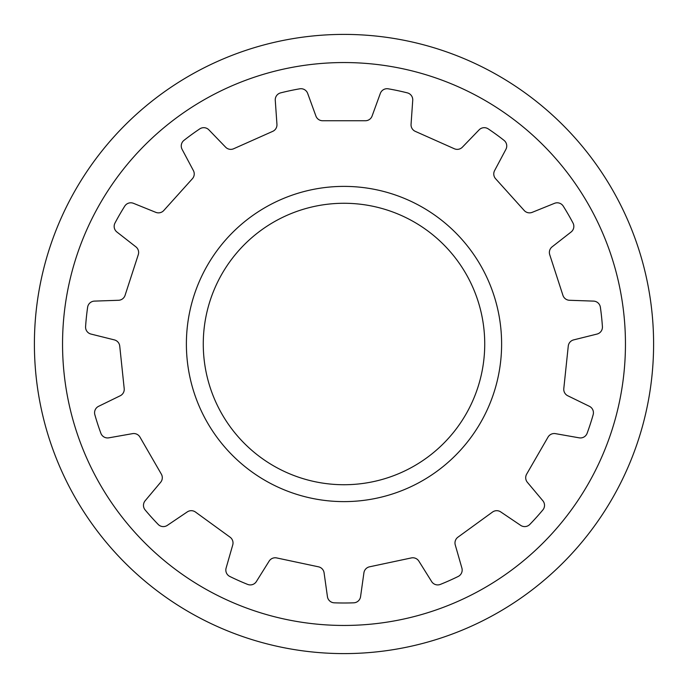 <?xml version="1.0" encoding="UTF-8"?>
<svg xmlns="http://www.w3.org/2000/svg" width="688" height="688" viewBox="0 0 688 688"><rect width="100%" height="100%" fill="white"/><g stroke="black" fill="none" stroke-linecap="round" stroke-linejoin="round"><path stroke-width="1.03" d="M501.612 344A157.612 157.612 0 0 1 344 501.612A157.612 157.612 0 0 1 186.388 344A157.612 157.612 0 0 1 344 186.388A157.612 157.612 0 0 1 501.612 344M203.27 344A140.73 140.73 0 0 0 344 484.73A140.73 140.73 0 0 0 484.73 344A140.73 140.73 0 0 0 344 203.27A140.73 140.73 0 0 0 203.27 344M34.4 344A309.6 309.6 0 0 1 344 34.4A309.6 309.6 0 0 1 653.6 344A309.6 309.6 0 0 1 344 653.6A309.6 309.6 0 0 1 34.4 344A309.6 309.6 0 0 0 344 653.6A309.6 309.6 0 0 0 653.6 344M199.769 128.88A7.147 7.147 0 0 1 208.885 129.851L225.621 147.18A7.147 7.147 0 0 0 233.671 148.746L272.723 131.356A7.147 7.147 0 0 0 276.946 124.33L275.269 100.302A7.147 7.147 0 0 1 280.644 92.871A258.998 258.998 0 0 1 299.736 88.812A7.147 7.147 0 0 1 307.674 93.413L315.912 116.048A7.147 7.147 0 0 0 322.629 120.744L365.371 120.744A7.147 7.147 0 0 0 372.088 116.048L380.326 93.413A7.147 7.147 0 0 1 388.264 88.812A258.998 258.998 0 0 1 407.356 92.871A7.147 7.147 0 0 1 412.731 100.302L411.054 124.33A7.147 7.147 0 0 0 415.277 131.356L454.329 148.746A7.147 7.147 0 0 0 462.379 147.18L479.115 129.851A7.147 7.147 0 0 1 488.231 128.88A258.998 258.998 0 0 1 504.02 140.352A7.147 7.147 0 0 1 505.912 149.33L494.603 170.59A7.147 7.147 0 0 0 495.609 178.734L524.213 210.502A7.147 7.147 0 0 0 532.202 212.343L554.528 203.321A7.147 7.147 0 0 1 563.257 206.142A258.998 258.998 0 0 1 573.018 223.041A7.147 7.147 0 0 1 571.092 232.011L552.12 246.837A7.147 7.147 0 0 0 549.721 254.68L562.93 295.341A7.147 7.147 0 0 0 569.483 300.278L593.546 301.112A7.147 7.147 0 0 1 600.375 307.244A258.998 258.998 0 0 1 602.413 326.645A7.147 7.147 0 0 1 597.012 334.067L573.646 339.889A7.147 7.147 0 0 0 568.262 346.081L563.799 388.591A7.147 7.147 0 0 0 567.772 395.763L589.418 406.324A7.147 7.147 0 0 1 593.159 414.701A258.998 258.998 0 0 1 587.131 433.259A7.147 7.147 0 0 1 579.176 437.835L555.465 433.646A7.147 7.147 0 0 0 548.026 437.112L526.655 474.135A7.147 7.147 0 0 0 527.369 482.305L542.849 500.752A7.147 7.147 0 0 1 542.866 509.928A258.998 258.998 0 0 1 529.812 524.428A7.147 7.147 0 0 1 520.678 525.374L500.718 511.906A7.147 7.147 0 0 0 492.513 512.053L457.933 537.182A7.147 7.147 0 0 0 455.258 544.93L461.897 568.082A7.147 7.147 0 0 1 458.182 576.467A258.998 258.998 0 0 1 440.354 584.404A7.147 7.147 0 0 1 431.634 581.558L418.872 561.133A7.147 7.147 0 0 0 411.321 557.934L369.508 566.817A7.147 7.147 0 0 0 363.918 572.812L360.564 596.668A7.147 7.147 0 0 1 353.752 602.817A258.998 258.998 0 0 1 334.248 602.817A7.147 7.147 0 0 1 327.436 596.668L324.082 572.812A7.147 7.147 0 0 0 318.492 566.817L276.679 557.934A7.147 7.147 0 0 0 269.128 561.133L256.366 581.558A7.147 7.147 0 0 1 247.646 584.404A258.998 258.998 0 0 1 229.818 576.467A7.147 7.147 0 0 1 226.103 568.082L232.742 544.93A7.147 7.147 0 0 0 230.067 537.182L195.487 512.053A7.147 7.147 0 0 0 187.282 511.906L167.322 525.374A7.147 7.147 0 0 1 158.188 524.428A258.998 258.998 0 0 1 145.134 509.928A7.147 7.147 0 0 1 145.151 500.752L160.631 482.305A7.147 7.147 0 0 0 161.345 474.135L139.974 437.112A7.147 7.147 0 0 0 132.535 433.646L108.824 437.835A7.147 7.147 0 0 1 100.869 433.259A258.998 258.998 0 0 1 94.841 414.701A7.147 7.147 0 0 1 98.582 406.324L120.228 395.763A7.147 7.147 0 0 0 124.201 388.591L119.738 346.081A7.147 7.147 0 0 0 114.354 339.889L90.988 334.067A7.147 7.147 0 0 1 85.587 326.645A258.998 258.998 0 0 1 87.625 307.244A7.147 7.147 0 0 1 94.454 301.112L118.517 300.278A7.147 7.147 0 0 0 125.07 295.341L138.279 254.68A7.147 7.147 0 0 0 135.88 246.837L116.908 232.011A7.147 7.147 0 0 1 114.982 223.041A258.998 258.998 0 0 1 124.743 206.142A7.147 7.147 0 0 1 133.472 203.321L155.798 212.343A7.147 7.147 0 0 0 163.787 210.502L192.391 178.734A7.147 7.147 0 0 0 193.397 170.59L182.088 149.33A7.147 7.147 0 0 1 183.98 140.352A258.998 258.998 0 0 1 199.769 128.88M625.452 344A281.452 281.452 0 0 0 344 62.548A281.452 281.452 0 0 0 62.548 344A281.452 281.452 0 0 0 344 625.452A281.452 281.452 0 0 0 625.452 344"/></g></svg>
